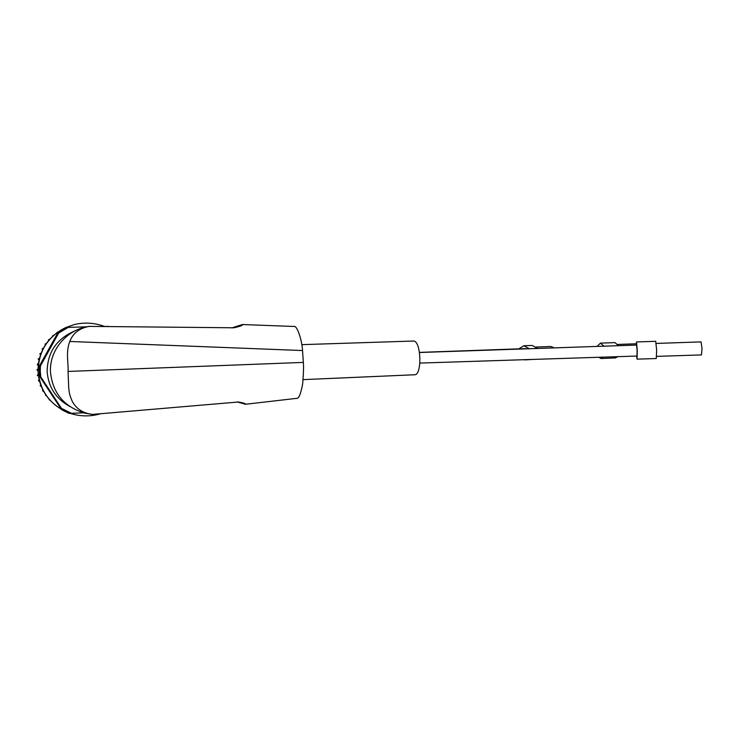 <?xml version="1.0" encoding="UTF-8"?>
<svg xmlns="http://www.w3.org/2000/svg" width="739" height="739" viewBox="0 0 739 739"><rect width="100%" height="100%" fill="white"/><g stroke="black" fill="none" stroke-linecap="round" stroke-linejoin="round"><path stroke-width="1.11" d="M414.348 374.765L414.514 374.765C422.449 375.347 421.101 339.866 413.23 341.048L413.184 341.048M615.467 357.925L617.702 356.669M618.46 345.686L614.959 342.619L600.484 343.127L603.911 346.185M603.283 357.131L601.075 358.507L598.729 357.279M637.083 359.145L656.278 358.535L656.629 349.963L655.705 341.298L636.51 341.963L637.277 350.609L637.083 359.145L636.602 356.059M636.233 345.076L636.51 341.963M656.629 356.364L701.487 354.914L702.022 348.438L701.052 341.889L656.195 343.432M419.54 352.503L636.612 345.067L637.101 350.591L636.972 356.041L419.909 363.08M419.53 352.457L601.611 346.268M553.751 347.598L550.823 346.489L536.181 347.044M519.36 348.485L523.896 345.741L528.893 348.503M537.151 348.198L532.163 345.446L523.896 345.741M419.521 352.392L525.54 348.623M61.319 409.277L62.658 410.237L61.476 408.371L40.821 376.964L40.276 371.477L40.405 365.962L58.658 333.067L59.693 331.081L58.418 331.746C45.864 340.845 39.176 352.9 38.345 367.911L39.204 368.013L39.472 374.987L38.604 374.747L61.319 409.277C48.127 401.111 40.553 389.601 38.604 374.747M104.476 326.435C94.583 322.786 84.579 322.149 74.454 324.523L66.002 327.442M63.831 328.504C49.217 336.328 40.71 348.281 38.289 364.373L38.012 371.274C38.927 385.869 45.319 397.628 57.18 406.542M108.513 326.389L101.576 326.49M86.639 326.823L65.808 327.46L59.693 331.081M38.003 370.802L36.95 369.916L37.994 368.816M38.179 365.463L37.236 364.438L38.28 364.466M38.299 364.299L37.236 364.438M37.255 364.272L38.4 363.477M38.991 360.152L38.206 359.034L39.278 358.923M39.444 358.249L38.206 359.034M40.451 354.923L39.86 353.796L40.959 353.538M41.014 353.381L39.86 353.796M39.915 353.639L41.088 353.196M42.557 349.861L42.151 348.78L43.296 348.402M43.379 348.254L42.151 348.78M45.282 345.039L45.061 344.078L46.252 343.589M46.354 343.45L45.061 344.078M48.608 340.522L48.525 339.764L49.772 339.183M49.883 339.062L48.525 339.764M52.497 336.393L53.744 335.266M53.864 335.164L52.515 335.885M56.912 332.726L57.928 332.005M58.058 331.913L56.949 332.513M37.985 369.916L36.95 369.749M37.985 370.082L36.95 369.916M49.134 399.217L50.298 400.51M45.541 395.383L45.689 394.718M42.853 389.887L42.548 390.755L43.758 391.587M41.255 386.368L40.165 385.795L41.31 386.525M40.165 385.795L40.654 384.807M39.536 381.278L38.456 380.751L39.518 381.204M39.102 379.55L38.456 380.751M38.456 376.096L37.356 375.375L38.4 375.689M38.225 374.193L37.356 375.375M38.252 358.877L39.315 358.757M49.097 399.623L50.187 400.39M42.548 390.755L43.675 391.439M38.41 380.594L39.472 381.038M37.338 375.218L38.382 375.523M40.821 376.964L39.472 374.987M62.658 410.237L69.023 413.387L83.498 412.824M40.405 365.962L39.204 368.013M58.418 331.746L38.345 367.911M100.837 413.674C91.396 416.473 82.001 416.611 72.662 414.099L70.334 413.387M522.99 359.736L525.854 359.644M524.551 359.893L533.179 359.413M597.445 346.018L600.493 343.127M231.797 327.94L242.346 324.541C243.205 325.252 240.387 326.333 233.893 327.783L89.049 326.389M92.393 414.385L92.597 414.403C83.553 413.397 76.893 409.277 72.607 402.044C68.819 393.832 69.217 391.513 68.681 387.218L68.053 371.44C68.681 363.921 65.503 352.124 69.789 341.473C72.902 333.234 79.396 328.19 89.262 326.361M293.706 326.453L293.789 326.462C297.06 324.689 302.039 340.559 302.556 350.545L303.332 362.406L68.053 371.44M302.556 350.545L69.789 341.473M237.201 401.905L245.487 404.27C246.059 403.743 243.722 402.986 238.466 401.998L92.597 414.403M303.332 362.406C303.747 366.156 303.526 373.306 302.667 383.837C300.745 394.155 298.685 399.005 296.505 398.367L245.487 404.27M87.553 326.647L86.685 326.814C65.642 330.813 49.337 350.868 50.464 371.92C52.635 393.139 64.117 406.893 84.911 413.193L92.421 414.385M75.452 330.684C57.023 338.296 47.582 351.866 47.13 371.384C48.294 386.977 55.813 398.654 69.688 406.422M58.658 333.067L68.293 327.349M71.507 413.341L61.476 408.371M303.11 379.624L414.514 374.765M301.798 344.651L413.23 341.048M601.075 358.507L615.541 357.925M617.786 344.439L636.27 343.774M89.068 326.379L86.685 326.814M293.789 326.462L242.346 324.541"/></g></svg>
